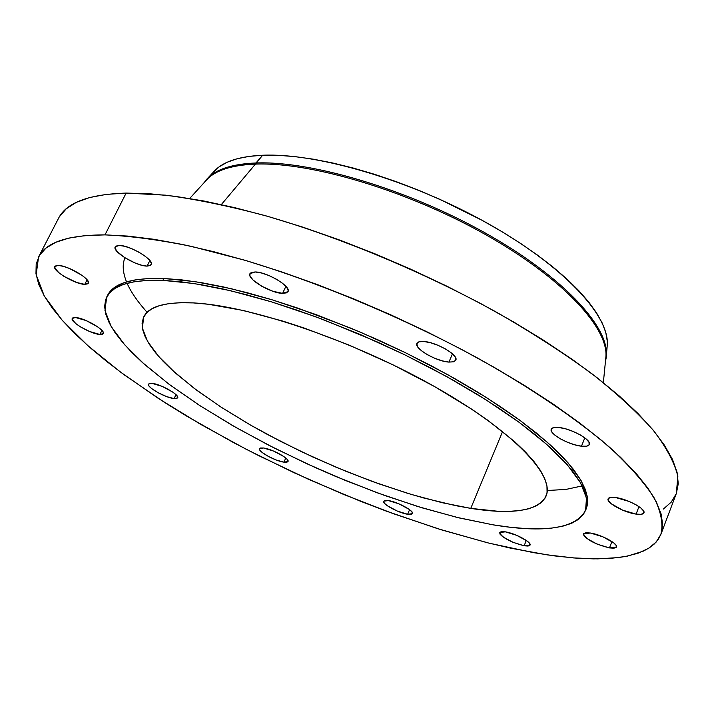 <?xml version="1.0" encoding="UTF-8"?>
<svg xmlns="http://www.w3.org/2000/svg" width="714" height="714" viewBox="0 0 714 714"><rect width="100%" height="100%" fill="white"/><g stroke="black" fill="none" stroke-linecap="round" stroke-linejoin="round"><path stroke-width="1.07" d="M283.904 462.154L285.778 458.022L283.904 462.154L286.992 462.19L288.09 461.146L286.992 459.173L283.869 456.567L273.641 451.087L263.502 447.99C272.168 448.963 290.018 458.834 288.01 461.521L283.904 462.154C275.202 461.101 257.584 451.364 259.521 448.642L263.502 447.99L260.449 447.99L259.441 449.079L259.762 449.981L261.967 452.319L268.419 456.469L276.639 460.155L283.904 462.154M174.091 398.582L175.974 394.646L174.091 398.582L176.965 398.439L177.741 397.162L176.269 394.931L172.77 392.084L162.024 386.328L151.903 383.32C160.471 383.953 179.937 394.958 177.67 397.859L174.091 398.582C165.478 397.859 146.263 387.006 148.45 384.052L148.896 385.855L151.484 388.452L158.419 392.896L166.889 396.689L174.091 398.582M99.906 334.464L101.924 330.412L99.906 334.464L102.736 334.125L103.307 332.546L101.504 329.966L97.586 326.771L86.019 320.515L75.505 317.525C84.35 317.775 105.904 330.279 103.271 333.59L99.906 334.464C91.008 334.107 69.74 321.791 72.275 318.408L75.505 317.525L72.73 317.926L72.266 319.551L75.898 323.701L80.655 326.976L89.5 331.474L99.906 334.464M84.779 284.359L87.081 279.799L84.779 284.359L87.786 283.833L88.34 281.941L86.34 278.978L82.056 275.372L69.517 268.491L63.207 266.295L58.2 265.438C67.732 265.313 91.365 279.361 88.295 283.271L84.779 284.359C75.175 284.342 51.881 270.526 54.826 266.527L58.2 265.438L55.255 266.027L54.817 267.982L58.834 272.721L64.001 276.389L76.782 282.53L84.779 284.359M147.102 266.108L149.869 260.521L147.102 266.108L150.565 265.474L151.422 263.368L149.503 260.083L145.067 256.13L138.802 252.113L131.671 248.659L124.78 246.312L119.22 245.429C129.868 245.143 154.715 260.137 151.288 264.707L147.102 266.108C136.392 266.233 111.928 251.498 115.222 246.83L119.22 245.429L115.829 246.143L115.115 248.32L117.158 251.623L124.548 257.549L134.803 262.868L141.568 265.197L147.102 266.108M282.61 293.374L285.895 286.332L282.61 293.374L286.751 292.802L288.215 290.687L286.742 287.349L282.53 283.271L276.211 279.094L268.75 275.461L261.333 272.953L255.112 271.954C266.982 271.882 291.499 286.6 288.019 291.624L282.61 293.374C270.677 293.267 246.571 278.817 249.927 273.703L255.112 271.954L251.042 272.614L249.73 274.801L250.177 276.372L253.175 280.147L261.851 286.305L272.864 291.258L282.61 293.374M448.927 362.087L452.453 353.867L448.927 362.087L453.711 361.766L455.889 359.927L455.086 356.839L451.4 352.957L445.366 348.887L437.932 345.264L430.247 342.649L423.527 341.462C436.147 341.926 458.968 355.215 455.8 360.186L453.524 361.819L448.927 362.087C436.254 361.454 413.843 348.405 416.905 343.372L419.1 341.765L423.527 341.462L418.806 341.863L416.78 343.773L417.726 346.897L421.474 350.744L427.445 354.742L434.728 358.285L442.261 360.865L448.927 362.087M581.491 446.196L584.82 437.852L581.491 446.196L586.569 446.188L589.202 444.76L588.952 442.118L585.828 438.664L580.295 434.915L573.208 431.47L565.666 428.855L558.848 427.49C571.379 428.534 591.986 440.074 589.327 444.501C588.559 446.116 585.944 446.678 581.491 446.196C568.924 445.018 548.691 433.675 551.27 429.194C552.002 427.632 554.528 427.061 558.848 427.49L553.823 427.57L551.324 429.069L551.726 431.738L554.912 435.174L560.392 438.851L567.353 442.234L574.752 444.804L581.491 446.196M636.103 514.116L638.976 506.61L636.103 514.116L641.011 514.33L643.662 513.259L643.635 511.046L640.886 508.038L635.844 504.673L629.257 501.496L615.7 497.551C627.463 498.943 646.134 509.109 643.903 512.857C643.198 514.321 640.592 514.74 636.103 514.116C624.304 512.607 605.963 502.62 608.123 498.836C608.801 497.408 611.327 496.98 615.7 497.551L610.827 497.39L608.292 498.524L608.453 500.764L611.255 503.763L622.733 510.189L636.103 514.116M609.47 547.906L611.925 541.551L609.47 547.906L613.924 548.209L616.28 547.335L616.164 545.416L613.558 542.729L602.768 536.767L590.344 533.01C601.09 534.518 618.431 543.836 616.468 547.022L609.47 547.906C594.485 544.059 585.846 539.4 583.534 533.92L590.344 533.01L585.926 532.751L583.668 533.679L583.9 535.634L586.56 538.311L597.207 544.175L609.47 547.906M407.632 514.276L409.577 509.68L407.632 514.276L411.077 514.455L412.558 513.571L411.835 511.742L408.988 509.252L398.939 503.843L388.38 500.568C397.466 501.808 414.388 511.019 412.522 513.669L407.632 514.276C398.51 512.964 381.811 503.888 383.623 501.192L388.38 500.568L384.971 500.434L383.57 501.362L384.373 503.209L387.247 505.69L397.18 511.019L407.632 514.276M524.138 545.773L526.28 540.436L524.138 545.773L528.057 546.049L529.975 545.228L529.592 543.425L526.941 540.909L516.695 535.33L505.342 531.832C515.142 533.26 531.894 542.274 530.047 545.094L524.138 545.773C510.144 542.033 501.96 537.615 499.595 532.528L505.342 531.832L501.46 531.6L499.621 532.466L500.103 534.295L502.799 536.803L512.911 542.283L524.138 545.773M548.334 490.464L566.077 489.393L582.205 485.913M205.944 180.651C214.396 170.664 230.89 165.148 255.442 164.095L262.627 155.241C239.833 156.312 224 161.319 215.128 170.262L208.042 177.875C216.931 168.923 232.907 163.961 255.978 162.979C229.194 164.202 212.013 170.646 204.427 182.32M603.348 382.668L605.918 356.679C608.417 327.226 561.195 276.782 483.548 233.478C406.043 190.165 310.59 161.899 255.442 164.095L221.331 204.588L255.442 164.095C232.157 165.068 216.101 170.102 207.274 179.187L189.683 198.492M660.986 534.134L676.336 493.499L677.845 476.336C674.668 462.958 666.608 447.758 653.658 430.729C637.843 412.808 617.226 393.789 591.826 373.681C563.873 353.225 532.278 332.831 497.042 312.5C424.294 272.382 340.453 237.405 265.519 215.726C229.007 206.016 195.672 199.161 165.523 195.163L126.128 193.092L104.994 234.879C129.725 235.888 158.446 239.708 191.165 246.33L244.358 260.11C319.595 282.69 404.106 318.114 477.684 358.098C531.591 388.336 576.885 419.163 609.926 447.562C629.668 465.93 644.412 482.709 654.185 497.917C661.119 512.036 663.386 524.103 660.986 534.134L658.272 539.356L654.327 543.952L649.231 547.915L643.037 551.253L627.561 556.081L618.404 557.598L597.564 558.875L573.744 557.937L547.379 554.894L510.742 548.191L487.144 542.676L437.771 528.699L386.569 511.215L360.668 501.317L308.966 479.522L258.352 455.461L233.799 442.742L186.916 416.253L164.88 402.625L124.415 374.984L106.306 361.141L89.848 347.415L75.211 333.893L62.591 320.693L52.176 307.93L44.143 295.739L38.681 284.243L35.977 273.587L36.191 263.921L39.466 255.389L45.937 248.142L55.692 242.332L68.794 238.101L85.243 235.575L104.994 234.879L127.931 236.093L153.885 239.288L182.588 244.491L213.745 251.703L246.946 260.878L281.753 271.918L317.659 284.699L354.126 299.05L390.585 314.749L426.481 331.573L461.244 349.235L494.365 367.46L525.343 385.979L553.778 404.49L579.313 422.733L601.67 440.449L620.644 457.406L636.103 473.418L648.009 488.296L656.344 501.924L661.2 514.178L662.672 524.995L660.914 534.313L656.112 542.122L648.446 548.406L638.155 553.198L625.437 556.501L610.532 558.384L593.664 558.875L575.038 558.036L554.876 555.938L533.385 552.627L489.197 543.193L442.091 530.047L393.218 513.643L343.639 494.445L294.355 472.864L246.357 449.338L200.625 424.33L158.196 398.314L120.148 371.824L87.644 345.469L61.948 319.961L44.339 296.087L36.146 274.765L38.556 257.004C45.794 242.341 67.937 234.968 104.994 234.879L126.128 193.092C88.813 194.244 66.268 202.687 58.477 218.404L38.583 256.942M585.614 510.323L586.301 508.564L587.229 496.159L581.205 480.772L567.96 462.717L547.513 442.43L520.194 420.519L486.68 397.707L448.026 374.832L405.579 352.77L360.954 332.403L315.883 314.526L272.105 299.8L231.274 288.724L194.797 281.593L163.792 278.487L162.872 280.37L193.869 283.503L230.345 290.669L271.186 301.763L314.972 316.507L360.061 334.402L404.704 354.778L447.169 376.84L485.841 399.706L519.373 422.501L546.719 444.385L567.184 464.644L580.446 482.673L586.497 498.024L585.578 510.394C575.546 528.565 544.684 533.367 492.981 524.826L456.871 517.364L417.868 506.538L377.099 492.749L335.66 476.434L315.026 467.465L274.542 448.187L235.995 427.516L200.402 405.971L168.843 384.096L142.398 362.507L131.438 352.02L122.174 341.872L114.731 332.144L109.242 322.933L105.833 314.356L104.61 306.502L105.681 299.487L109.117 293.409L114.972 288.367L123.299 284.458L134.08 281.771L147.298 280.388L162.872 280.37L163.792 278.487C132.206 277.648 113.446 283.279 107.528 295.4L106.654 297.158C112.553 285.082 131.296 279.486 162.872 280.37L180.696 281.762L200.616 284.591L222.429 288.858L245.902 294.561L270.749 301.629L296.658 310.019L323.281 319.613L377.233 341.926L403.794 354.34L429.587 367.362L454.256 380.812L477.479 394.494L498.952 408.212L518.418 421.796L535.687 435.067L550.574 447.856L562.971 460.021L572.806 471.427L580.045 481.977L584.695 491.571L586.801 500.13L586.435 507.618L583.695 513.991L578.706 519.23L571.593 523.317L562.507 526.272L551.61 528.11L539.043 528.842L524.977 528.521L509.573 527.164L492.981 524.826L459.075 517.9L422.536 507.957L384.328 495.364L345.353 480.451L306.502 463.591L268.642 445.17L232.621 425.589L199.313 405.266L169.602 384.667L144.406 364.301L124.638 344.728L111.205 326.575L104.967 310.483L106.654 297.158M470.767 508.377L502.594 431.515L470.767 508.377L442.35 502.736L411.541 494.499L379.179 483.931L346.067 471.356L313.009 457.094L280.763 441.466L250.123 424.857L221.831 407.632L196.671 390.21L175.412 373.038L158.811 356.598L147.575 341.408L142.363 328.003L143.719 316.927C148.851 306.395 165.38 301.719 193.307 302.906C249.106 305.538 350.842 339.837 430.935 384.534C511.233 429.221 555.376 475.069 546.085 496.069C538.061 510.894 512.955 514.999 470.767 508.377L497.596 511.233L509.278 511.349L519.631 510.546L528.521 508.814L535.821 506.137L541.426 502.495L545.21 497.908L547.076 492.392L546.951 485.948L544.755 478.639L540.462 470.508L534.045 461.619L525.513 452.051L514.901 441.895L487.778 420.269L471.508 409.051L434.442 386.497L392.834 364.747L348.798 344.969L304.664 328.208L283.279 321.229L243.233 310.465L208.336 304.253L193.307 302.906L180.071 302.709L168.736 303.646L159.365 305.663L152.02 308.707L146.7 312.714L143.407 317.614L142.095 323.317L142.711 329.761L145.21 336.856L149.485 344.505L155.456 352.645L163.015 361.168L172.065 370.013L194.172 388.327L220.849 406.989L251.149 425.446L267.366 434.433L301.335 451.641L336.562 467.429L372.101 481.397L406.98 493.115L423.866 498.024L455.889 505.69L470.767 508.377M151.903 383.32L148.458 384.034L151.903 383.32M586.265 508.645L587.158 505.78L587.533 498.274L585.435 489.688L580.794 480.076L573.574 469.509L563.748 458.085L551.369 445.902L536.491 433.095L519.239 419.814L499.773 406.221L478.318 392.495L455.113 378.804L430.453 365.354L404.677 352.332L378.125 339.918L351.172 328.297L297.568 308.037L271.668 299.666L246.821 292.606L223.357 286.921L201.535 282.673L181.624 279.861L163.792 278.487L148.217 278.531L134.991 279.942L124.2 282.646L115.873 286.573L110.001 291.633L107.493 295.471M663.377 509.037L671.231 502.129L676.265 493.695M676.336 493.508L678.273 483.744L677.068 472.32L672.517 459.468L664.493 445.277L652.944 429.864L637.843 413.37L619.243 395.967L597.288 377.876L572.155 359.329L544.113 340.578L513.527 321.907L480.79 303.602L446.384 285.948L410.818 269.223L374.654 253.684L338.445 239.583L302.745 227.123L268.098 216.458L234.995 207.729L203.892 201.009L175.18 196.332L149.172 193.708L126.128 193.092L106.216 194.395L89.571 197.546L76.237 202.392L66.215 208.818L59.449 216.672M606.373 355.224L607.293 344.871C609.461 315.32 562.873 265.376 486.68 222.839C410.612 180.285 317.007 152.796 262.627 155.241L255.978 162.979C311.027 160.757 406.195 188.862 483.601 232.059C561.15 275.229 608.551 325.646 606.373 355.224L605.499 360.891C613.629 333.001 569.808 281.673 491.143 236.325C412.656 190.95 312.848 160.623 255.978 162.979L255.442 164.095C311.206 161.855 408.229 190.861 486.127 234.924C564.176 278.969 610.229 329.752 605.722 358.642M607.114 346.924L607.284 341.194L605.775 332.474L602.188 322.978L596.493 312.786L588.693 301.986L578.831 290.714L566.961 279.067L553.18 267.188L537.624 255.219L520.461 243.313L501.88 231.631L482.111 220.314L439.994 199.393L418.208 190.076L396.315 181.686L374.591 174.314L353.341 168.076L332.804 163.006L313.259 159.177L294.918 156.607L277.978 155.304L262.627 155.241L248.99 156.402L237.182 158.74L227.293 162.194L219.359 166.683L213.727 171.771M124.986 257.825C122.201 264.189 122.71 272.212 126.512 281.896M127.101 283.288C130.769 291.723 137.195 301.121 146.379 311.5"/></g></svg>
